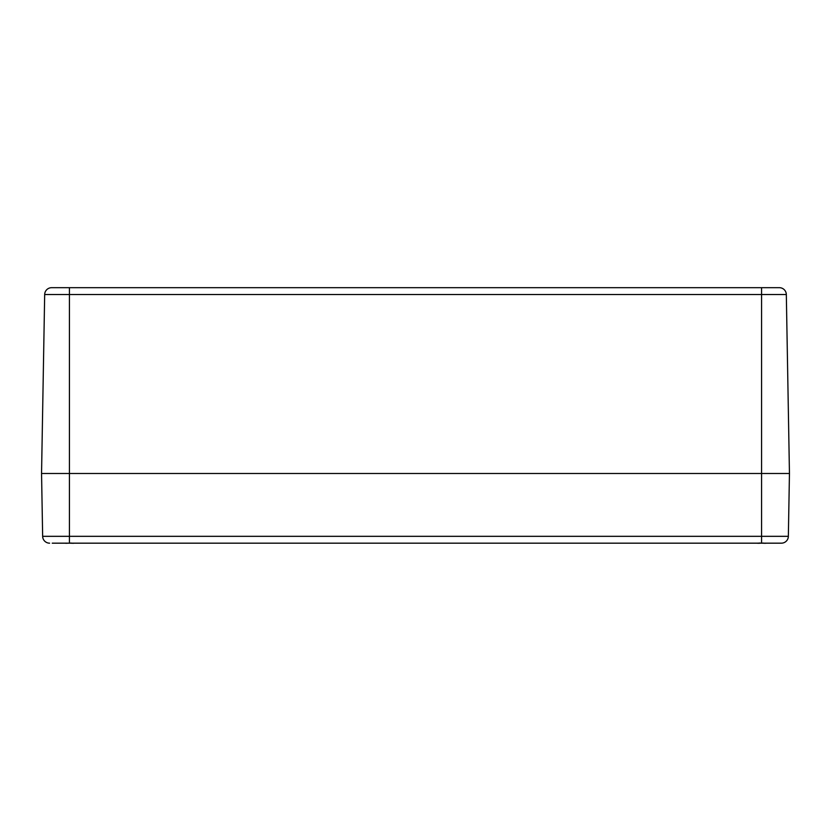 <?xml version="1.0" encoding="UTF-8"?>
<svg xmlns="http://www.w3.org/2000/svg" width="831" height="831" viewBox="0 0 831 831"><rect width="100%" height="100%" fill="white"/><g stroke="black" fill="none" stroke-linecap="round" stroke-linejoin="round"><path stroke-width="1.25" d="M779.364 287.682A6.97 6.97 0 0 1 786.323 294.527L789.45 473.493L788.349 536.327A6.97 6.97 0 0 1 781.389 543.173L69.42 543.173L69.42 536.327L42.651 536.327A6.97 6.97 0 0 0 49.611 543.173A6.97 6.97 0 0 1 42.651 536.327L41.55 473.493L789.45 473.493L41.55 473.493L44.677 294.527A6.97 6.97 0 0 1 51.636 287.682A6.97 6.97 0 0 0 44.677 294.527L786.323 294.527A6.97 6.97 0 0 0 779.364 287.682L51.636 287.682M52.239 543.173L69.42 543.173L52.239 543.173M788.349 536.327A6.97 6.97 0 0 1 781.389 543.173A6.97 6.97 0 0 0 788.349 536.327L761.58 536.327L761.58 543.173M72.733 543.173L72.141 543.297L72.733 543.173A29.906 22.562 105.3 0 1 72.12 543.297L71.092 543.173M74.478 543.173L73.076 543.297A29.906 18.936 -103 0 0 73.543 543.173M65.306 543.173A29.906 18.936 103 0 0 65.774 543.297L66.033 543.121M67.747 543.173L66.719 543.297A29.906 22.562 -105.3 0 1 66.127 543.173L66.709 543.297L66.106 543.173M764.894 543.173L764.291 543.297L764.894 543.173A29.906 22.562 105.3 0 1 764.281 543.297L763.253 543.173M766.639 543.173L765.226 543.297A29.906 18.936 -103 0 0 765.694 543.173M756.522 543.173L758.09 543.256L756.522 543.173M757.457 543.173A29.906 18.936 103 0 0 757.924 543.297L758.194 543.121M759.908 543.173L758.88 543.297A29.906 22.562 -105.3 0 1 758.288 543.173L759.119 543.318M761.58 287.682L761.58 536.327L69.42 536.327L69.42 287.682M49.611 543.173A6.97 6.97 0 0 1 42.651 536.327M72.131 543.297L70.832 542.996L72.131 543.297M758.869 543.297L760.168 542.996L758.267 543.173M764.281 543.297L762.993 542.996L764.281 543.297"/></g></svg>
